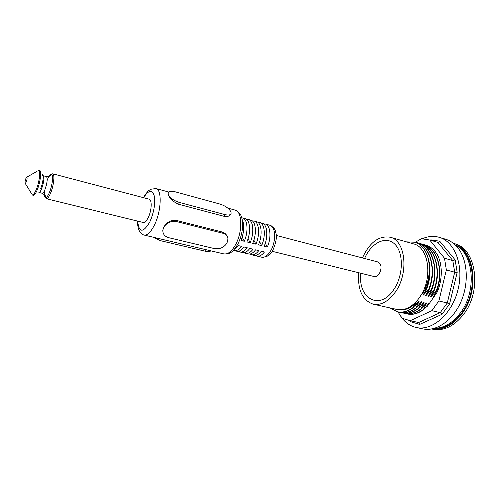 <?xml version="1.0" encoding="UTF-8"?>
<svg xmlns="http://www.w3.org/2000/svg" width="500" height="500" viewBox="0 0 500 500"><rect width="100%" height="100%" fill="white"/><g stroke="black" fill="none" stroke-linecap="round" stroke-linejoin="round"><path stroke-width="0.75" d="M455.188 244.894C474.625 251.825 478.881 291.406 461.275 313.594C452.994 324.113 443.881 329.069 433.938 328.469M434.538 328.3C443.9 328.156 452.419 323.162 460.094 313.319C477.062 291.856 473.906 253.669 455.631 245.331M362.444 257.931C369.588 242.375 378.825 235.475 390.163 237.219L413.488 243.869C428.488 246.994 433.131 277.056 420.594 295.875L426.525 288.025L426.838 288.1L423.688 294.012C422.9 295.512 423.144 295.5 424.425 293.962L429.331 288.719L426.169 294.625C425.381 296.119 425.631 296.1 426.906 294.569L431.812 289.337L428.638 295.238C427.856 296.712 428.106 296.694 429.381 295.169L434.281 289.95L431.1 295.844C430.325 297.306 430.569 297.288 431.844 295.769L436.737 290.562L433.55 296.444C432.775 297.9 433.025 297.875 434.294 296.363L428.4 304.794C429.281 303.288 429.175 303.113 428.094 304.281L423.281 309.825L425.95 304.219C426.831 302.706 426.725 302.538 425.637 303.712L420.825 309.269L423.494 303.644C424.387 302.194 424.281 302.025 423.169 303.144L418.363 308.7L421.019 303.069C421.9 301.537 421.794 301.369 420.694 302.569L415.887 308.137L418.537 302.488L414.938 305.875M418.537 302.481C419.419 300.944 419.306 300.781 418.2 301.994L413.094 307.5L414.894 303.95L417.994 299.556C411.269 307.562 404.206 310.863 396.812 309.456L373.144 304.156C362.35 300.275 357.531 289.8 358.681 272.725M453.456 243.388C474.631 248.506 480.45 290.575 461.688 314.131C452.481 325.688 442.488 330.631 431.7 328.969L432.881 329.231C443.844 331.194 454.038 326.294 463.444 314.544C482.431 290.775 476.169 248.319 454.619 243.719L453.444 243.375M420.594 295.875L417.994 299.556M431.812 289.337C439.338 269.538 432.481 246.375 418.994 243.231L418.844 243.188M417.625 242.875L418.694 243.144C432.175 246.287 439.031 269.456 431.5 289.262M434.281 289.95C441.8 270.2 434.913 247.075 421.4 243.925L421.25 243.881M420.037 243.569L421.1 243.837C434.606 246.988 441.494 270.119 433.969 289.875M436.737 290.562C444.25 270.856 437.331 247.775 423.794 244.613L423.644 244.569M422.438 244.256L423.5 244.525C437.031 247.688 443.95 270.775 436.431 290.487M424.825 244.944L425.881 245.212C430.069 246.438 433.606 249.137 436.481 253.312C442.825 263.113 442.931 280.544 436.325 293.931M426.081 245.269L426.081 245.269C430.206 246.475 433.669 249.156 436.481 253.312M422.975 309.756C417.594 313.631 412.3 315.019 407.088 313.919L406.025 313.644M407.231 313.95L407.388 313.981C412.606 315.087 417.9 313.7 423.281 309.825M426.838 288.1C434.087 268.9 428.094 246.344 415.381 242.25C421.512 244.681 425.788 250.15 428.206 258.65C430.606 267.962 430.044 277.756 426.525 288.025M413.094 307.5C407.738 311.425 402.475 312.838 397.312 311.75L390.031 307.938M397.45 311.781L397.619 311.819C402.788 312.906 408.05 311.494 413.4 307.569M420.519 309.194C415.15 313.081 409.862 314.481 404.656 313.375L403.594 313.1M404.806 313.412L404.963 313.444C410.163 314.544 415.45 313.15 420.825 309.269M429.331 288.719C436.863 268.875 430.037 245.675 416.581 242.537L416.425 242.494M415.131 242.169L416.281 242.45C429.731 245.588 436.556 268.788 429.019 288.644M415.581 308.069C410.219 311.981 404.95 313.387 399.769 312.294L398.55 311.969M399.919 312.325L400.075 312.362C405.256 313.456 410.525 312.05 415.887 308.137M427.762 305.881L424.394 308.612M424.75 289.988C429.306 279.312 430.456 268.869 428.206 258.65M394.544 308.95L401.781 310.075C406.269 309.744 410.637 307.7 414.894 303.95M418.056 308.631C412.688 312.531 407.413 313.938 402.219 312.838L401.15 312.562M415.381 242.25L406.475 241.869M402.369 312.869L402.525 312.906C407.719 314 412.994 312.6 418.363 308.7M360.844 273.256C357.6 298.281 379.594 311.294 393.719 289.675C403.512 275.644 403.856 252.531 394.731 244.088C385.788 235.344 371.194 242.913 364.594 258.488M390.163 237.219C405.5 240.269 409.162 273.137 395.35 292.05C388.406 301.544 381.006 305.581 373.144 304.156M415.344 242.213L421.45 238.725L429.738 240.012L444.5 258.244L446.35 269.956L438.869 300.963L431.85 310.681L410.238 320.706L402.212 318.288L397.906 311.875M419.65 324.419L418.644 322.525L410.238 320.706L410.994 321.8L419.65 324.419L442.013 314.306L449.55 304L457.181 272.337L455.131 259.875L439.738 241.219L438.05 242.431L429.738 240.012M439.738 241.219L430.8 239.838L430.719 240.3M410.994 321.8L411.156 320.9M442.013 314.306L440.25 312.613L431.85 310.681M449.55 304L447.281 302.981L438.869 300.963M457.181 272.337L454.694 272.213L446.35 269.956M455.131 259.875L452.8 260.569L444.5 258.244M422.106 238.825C427.919 236.231 433.631 235.725 439.237 237.312C454.881 241.606 464.175 265.819 457.906 290.075C451.831 314.375 432.1 331.206 416.306 327.512C410.037 326.075 404.9 322.4 400.894 316.481L399.613 314.419M416.306 327.512L422.706 328.862C436.238 331.875 452.863 320.637 461.069 301.494C469.344 282.406 467.45 258.913 457.275 247.113C453.881 243.156 449.956 240.519 445.506 239.181L439.237 237.312M272.175 251.306L374.3 276.588C376.069 276.925 377.713 276.019 379.231 273.869C381.981 268.169 381.575 264.206 378.013 261.988L276.212 235.431M163.088 232.787L162.775 230.181L163.631 227.469C166.637 222.688 171.044 220.744 176.85 221.65L222.712 233.206C225.888 234.131 227.638 236.044 227.963 238.95L227.006 243.019C223.994 247.512 219.806 249.369 214.438 248.6L168.787 237.7C164.762 236.531 162.775 234.075 162.825 230.319L163.631 227.469C166.494 222.281 170.744 219.925 176.369 220.413L222.156 231.988C224.587 232.712 226.3 234.244 227.294 236.575M179.475 202.469C173.825 200.662 170.087 198.056 168.263 194.644L168.031 193.65C168.25 191.337 170.625 190.725 175.162 191.806L219.944 204.056C225.113 205.731 228.725 208.225 230.775 211.531L231.169 213.006C230.931 214.975 228.869 215.506 224.975 214.6L179.475 202.469L178.588 204.25C173.25 201.838 169.806 198.631 168.263 194.644L168.137 192.85M153.119 237.188L160.481 240.675L205.456 251.256C207.931 251.806 209.744 251.669 210.894 250.85M230.863 214.025C229.788 216.144 227.525 216.906 224.069 216.306L178.588 204.25M52.688 173.781C55.006 173.975 53.806 185.5 50.625 193.044C48.975 196.95 47.55 198.837 46.35 198.713L143.15 222.463C144.775 222.706 146.488 221.031 148.294 217.45C151.775 210.525 152.2 199.581 149.081 199.15L52.688 173.781L51.194 174.319C53.631 173.731 52.613 184.938 49.5 192.325C47.819 196.287 46.419 198.025 45.294 197.525C44.363 196.731 44.144 194.331 44.638 190.338M26.269 181.975C27.113 179.438 27.312 177.819 26.869 177.119C26.025 176.7 24.319 183.419 25.263 183.45L26.269 181.975M241.688 217.819L242.562 217.944C247.569 218.863 248.606 231.588 244.281 241.269L241.019 240.45C244.288 231.762 244.638 224.731 242.075 219.344M244.281 241.269L242.244 237.094M234.506 249.137L238.194 245.556L241.456 246.356C238.969 249.65 236.575 251.062 234.262 250.6L233.431 250.294M246.612 219.406L248.3 219.475C253.356 220.413 254.444 233.1 250.119 242.725L246.881 241.919C251.206 232.262 250.15 219.55 245.119 218.625L242.562 217.944M250.119 242.725L248.088 238.637M234.262 250.6L236.831 251.219C239.156 251.688 241.562 250.281 244.05 246.994L247.281 247.787C244.788 251.062 242.375 252.463 240.037 251.994L238.519 251.25M252.325 220.919L253.994 221C259.094 221.95 260.231 234.594 255.9 244.169L252.694 243.369C257.025 233.762 255.912 221.094 250.837 220.156L248.3 219.475M255.9 244.169L253.875 240.175M240.037 251.994L242.587 252.606C244.931 253.081 247.356 251.681 249.856 248.419L253.056 249.206C250.55 252.456 248.119 253.85 245.763 253.369L244.256 252.644M257.981 222.419L259.631 222.506C264.781 223.475 265.969 236.075 261.631 245.606L258.456 244.812C262.787 235.25 261.625 222.631 256.506 221.675L253.994 221M261.631 245.606L259.619 241.688M245.763 253.369L248.287 253.981C250.656 254.462 253.094 253.075 255.606 249.831L258.781 250.613C256.262 253.844 253.819 255.219 251.438 254.737L249.944 254.031M263.587 223.906L265.219 224.006C270.413 224.981 271.656 237.544 267.312 247.025L264.163 246.238C268.5 236.731 267.288 224.144 262.119 223.175L259.631 222.506M267.312 247.025L265.306 243.188M251.438 254.737L253.944 255.344C256.331 255.825 258.788 254.456 261.306 251.231L264.45 252.006C261.925 255.219 259.462 256.581 257.062 256.094L255.575 255.4M422.825 304.788L423.363 306.006M423.606 306.525L424.312 307.85M434.819 268.206C435.556 277.606 433.744 286.6 429.381 295.169M437.306 269.281C437.956 278.544 436.131 287.369 431.844 295.769M439.775 270.369C440.337 279.481 438.512 288.144 434.294 296.363M428.4 304.794L424.9 308.056M401.781 310.075L393.806 308.781M425.95 304.219L422.425 307.512M429.812 266.069C430.725 275.75 428.931 285.05 424.425 293.969M423.494 303.644L419.944 306.969M432.325 267.131C433.15 276.681 431.344 285.825 426.906 294.569M421.019 303.069L417.444 306.425M413.481 243.869L414.044 243.912M430.8 239.838L430.238 240.156M437.894 242.4L452.8 260.569L454.694 272.213L447.281 302.981L440.25 312.613L418.644 322.525M176.85 221.65L176.369 220.413M222.712 233.206L222.156 231.988M160.481 240.675L161.256 239.112M205.456 251.256L206.256 249.75M224.069 216.306L224.975 214.6M235.344 245.062C231.537 251.619 227.731 254.575 223.925 253.931C230.375 254.094 232.425 252.519 237.756 244.331C243.331 233.294 243.419 221.812 241.494 217.194C240.888 214.231 238.744 211.863 235.075 210.075C242.444 211.281 242.787 232.25 235.344 245.062M223.925 253.931L144.088 235.05C147.312 235.538 150.731 232.256 154.344 225.188C161.406 211.363 162.181 189.381 155.912 188.538L150.981 189.237C149.456 190.637 149.069 188.744 143.375 197.65M143.613 197.712C148.3 190.25 151.794 189.462 154.106 195.356C155.544 203.119 154.119 211.994 149.819 221.975C143.031 233.206 138.981 232.919 137.662 221.112M41.7 188.606C43.975 181.844 44.456 177.55 43.15 175.731L46.438 176.588C47.775 178.412 47.3 182.7 45.019 189.444C43.925 192.069 42.987 193.344 42.2 193.263L38.9 192.444C39.675 192.519 40.606 191.244 41.7 188.606M42.387 174.644C43.738 176.788 43.181 181.506 40.712 188.8M25.263 183.45L32.356 194.925L33.181 195.444C34.319 195.556 35.694 193.637 37.312 189.7C40.438 182.094 41.75 170.519 39.556 170.369L38.587 170.431C40.719 170.575 39.425 181.875 36.381 189.306C34.8 193.162 33.462 195.031 32.356 194.925L31.456 193.469M37.1 171.275L26.869 177.119M51.119 174.594L50.256 175.744M45.15 195.825L45.356 197.25M47.181 180.325C48.656 176.575 49.994 174.575 51.194 174.319C50.113 175.131 52.306 176.188 46.438 176.588M265.219 224.006L269.844 225.244C275.725 226.262 276.325 241.594 270.663 250.856C267.75 255.631 264.769 257.75 261.712 257.213L257.062 256.094M235.075 210.075L227.769 208.088M168.731 192.025L155.912 188.538M137.425 221.056C137.769 231.456 140.8 232.369 140.719 232.913C141.906 234.106 143.025 234.819 144.088 235.05M46.35 198.713L45.294 197.525L45.213 196.012C45.669 195.756 44.662 194.838 42.2 193.263M269.844 225.244C273.369 227.05 275.287 229.269 275.613 231.9C277.156 236.431 276.231 242.537 272.825 250.231C270.75 254.95 267.044 257.275 261.712 257.213"/></g></svg>
